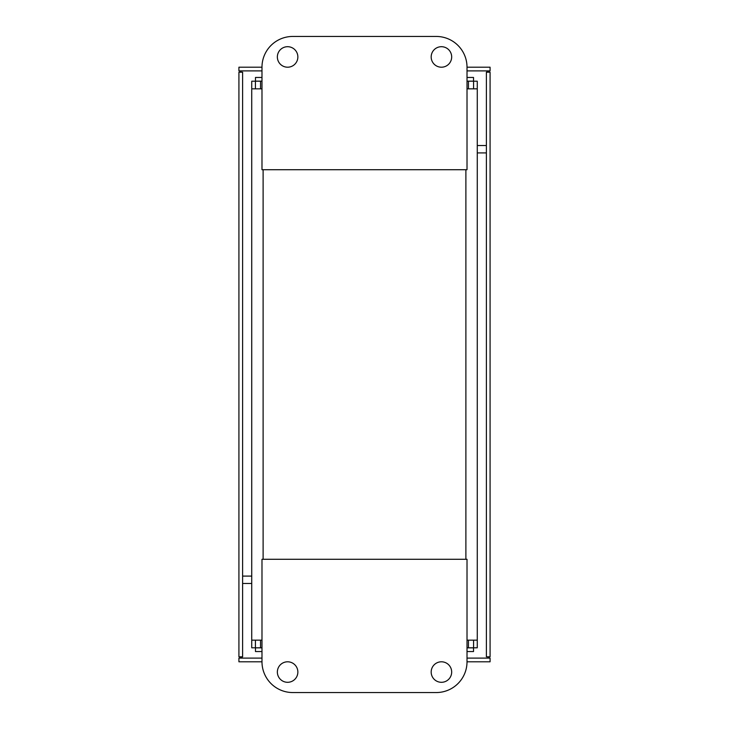 <?xml version="1.0" encoding="UTF-8"?>
<svg xmlns="http://www.w3.org/2000/svg" width="729" height="729" viewBox="0 0 729 729"><rect width="100%" height="100%" fill="white"/><g stroke="black" fill="none" stroke-linecap="round" stroke-linejoin="round"><path stroke-width="1.09" d="M490.079 656.793L490.079 72.207L486.389 72.207L486.389 656.793L490.079 656.793M488.029 657.795L490.079 658.105L490.079 661.795L467.016 661.795A30.755 30.755 0 0 1 436.261 692.55L292.739 692.55A30.755 30.755 0 0 1 261.984 661.795L261.984 559.28L467.016 559.28L467.016 661.795M241.992 657.421L238.921 658.105L261.984 658.105M238.921 658.105L238.921 661.795L261.984 661.795M238.921 72.207L238.921 656.793L242.611 656.793L242.611 72.207L238.921 72.207M240.971 71.205L238.921 70.895L238.921 67.205L261.984 67.205A30.755 30.755 0 0 1 292.739 36.45L436.261 36.45A30.755 30.755 0 0 1 467.016 67.205L467.016 169.72L261.984 169.72L261.984 67.205M487.008 71.579L490.079 70.895L467.016 70.895M490.079 70.895L490.079 67.205L467.016 67.205M467.016 658.105L490.079 658.105M261.984 70.895L238.921 70.895M255.423 640.162L255.423 647.799L251.733 647.799L251.733 88.838L261.984 88.838M251.733 88.838L251.733 81.201L255.423 81.201L255.423 88.838M261.984 647.799L255.423 647.799M255.423 81.201L261.984 81.201M261.984 640.162L251.733 640.162M261.984 651.544L255.478 651.544L255.478 647.853L261.984 647.853M467.016 647.853L473.522 647.853L473.522 651.544L467.016 651.544M473.577 88.838L473.577 81.201L477.267 81.201L477.267 88.838L467.016 88.838M467.016 640.162L477.267 640.162L477.267 647.799L473.577 647.799L473.577 640.162M467.016 77.456L473.522 77.456L473.522 81.147L467.016 81.147M261.984 81.147L255.478 81.147L255.478 77.456L261.984 77.456M477.267 640.162L477.267 88.838M468.446 88.838L468.446 81.201L467.016 81.201M468.446 81.201L473.577 81.201M473.577 647.799L468.446 647.799L468.446 640.162M467.016 647.799L468.446 647.799M451.679 56.953A10.252 10.252 0 0 1 441.428 67.205A10.252 10.252 0 0 1 431.176 56.953A10.252 10.252 0 0 1 441.428 46.702A10.252 10.252 0 0 1 451.679 56.953M297.86 56.953A10.252 10.252 0 0 1 287.609 67.205A10.252 10.252 0 0 1 277.357 56.953A10.252 10.252 0 0 1 287.609 46.702A10.252 10.252 0 0 1 297.86 56.953M451.679 672.047A10.252 10.252 0 0 0 441.428 661.795A10.252 10.252 0 0 0 431.176 672.047A10.252 10.252 0 0 0 441.428 682.298A10.252 10.252 0 0 0 451.679 672.047M297.86 672.047A10.252 10.252 0 0 0 287.609 661.795A10.252 10.252 0 0 0 277.357 672.047A10.252 10.252 0 0 0 287.609 682.298A10.252 10.252 0 0 0 297.86 672.047M242.611 576.092L251.733 576.092M241.992 658.105L241.992 656.793M488.029 656.793L488.029 658.105M477.267 145.527L486.389 145.527M486.389 152.908L477.267 152.908M487.008 70.895L487.008 72.207M240.971 72.207L240.971 70.895M251.733 583.473L242.611 583.473M260.545 81.201L260.545 88.838M260.545 640.162L260.545 647.799M263.114 559.28L263.114 169.72M465.886 169.72L465.886 559.28"/></g></svg>
